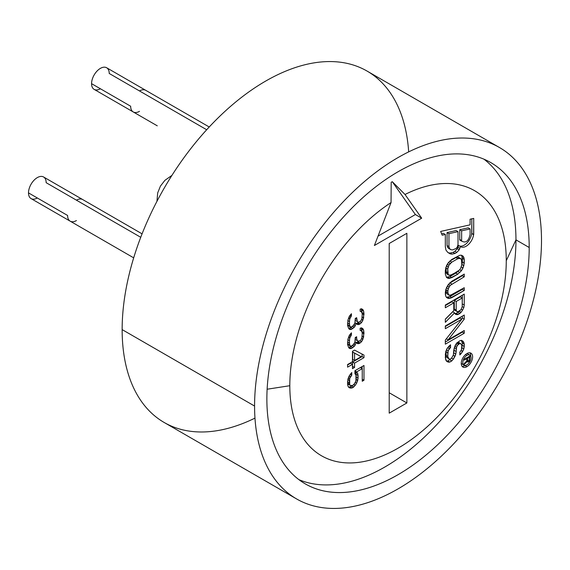 <?xml version="1.0" encoding="UTF-8"?>
<svg xmlns="http://www.w3.org/2000/svg" width="570" height="570" viewBox="0 0 570 570"><rect width="100%" height="100%" fill="white"/><g stroke="black" fill="none" stroke-linecap="round" stroke-linejoin="round"><path stroke-width="0.85" d="M296.592 498.935L164.167 422.477A202.884 117.135 -60 0 1 122.144 329.603L254.576 406.054A202.884 117.135 120 0 0 296.592 498.935A202.884 117.135 120 0 0 452.936 444.579A202.884 117.135 120 0 0 541.5 240.397A202.884 117.135 120 0 0 398.038 157.569A202.884 117.135 120 0 0 254.576 406.054A202.884 117.135 120 0 0 398.038 488.889A202.884 117.135 120 0 0 541.5 240.397A202.884 117.135 120 0 0 499.477 147.523A202.884 117.135 120 0 0 343.133 201.88A202.884 117.135 120 0 0 254.576 406.054L122.144 329.603A202.884 117.135 -60 0 1 210.708 125.421A202.884 117.135 -60 0 1 367.051 71.065L499.477 147.523M529.202 247.501A185.499 107.096 -60 0 1 398.038 474.689A185.499 107.096 -60 0 1 266.867 398.957A185.499 107.096 -60 0 1 398.038 171.77A185.499 107.096 -60 0 1 529.202 247.501L515.957 239.856A185.499 107.096 -60 0 1 439.285 421.893A185.499 107.096 -60 0 1 298.901 479.641A185.499 107.096 -60 0 0 439.285 421.893A185.499 107.096 -60 0 0 515.957 239.856L506.267 260.739L515.957 239.856L529.202 247.501A185.499 107.096 120 0 0 490.784 162.585A185.499 107.096 120 0 0 347.843 212.275A185.499 107.096 120 0 0 266.867 398.957A185.499 107.096 120 0 0 305.285 483.873A185.499 107.096 120 0 0 448.234 434.176A185.499 107.096 120 0 0 529.202 247.501M408.676 151.884A202.884 117.135 120 0 0 260.283 84.303A202.884 117.135 120 0 0 122.144 329.603A202.884 117.135 120 0 0 254.968 418.116M171.941 175.375L164.894 180.348L160.427 186.112L157.676 192.945L156.942 201.353M100.391 88.763A12.483 7.21 -60 0 1 91.563 83.662A12.483 7.21 -60 0 0 94.15 89.376L133.245 111.955A12.483 7.21 -60 0 1 130.658 106.234A12.483 7.21 120 0 0 133.245 111.955L157.206 125.785A12.483 7.21 -60 0 1 157.135 125.742A12.483 7.21 -60 0 0 157.284 125.828M209.233 126.989L145.728 90.324A12.483 7.21 120 0 0 139.486 90.944A12.483 7.21 -60 0 1 145.728 90.324L106.633 67.752A12.483 7.21 -60 0 0 97.014 71.1A12.483 7.21 -60 0 0 91.563 83.662L130.658 106.234L91.563 83.662A12.483 7.21 -60 0 1 100.391 68.371A12.483 7.21 -60 0 1 109.219 73.466L148.314 96.045M37.328 197.982A12.483 7.21 -60 0 1 28.5 192.888A12.483 7.21 -60 0 1 37.328 177.598A12.483 7.21 -60 0 1 46.156 182.692L85.258 205.264M139.486 90.944L206.689 129.746L139.486 90.944M133.245 111.955A12.483 7.21 120 0 0 139.486 111.335M76.423 200.17L140.74 237.298L76.423 200.17A12.483 7.21 -60 0 1 82.671 199.55A12.483 7.21 120 0 0 76.43 200.17M133.686 257.839L31.086 198.602A12.483 7.21 -60 0 1 28.5 192.888L67.595 215.46A12.483 7.21 120 0 0 70.181 221.174A12.483 7.21 -60 0 1 67.595 215.46L28.5 192.888A12.483 7.21 -60 0 1 33.951 180.327A12.483 7.21 -60 0 1 43.569 176.978L142.08 233.85M70.181 221.174A12.483 7.21 120 0 0 76.423 220.561M267.131 389.224L289.809 385.712A153.059 88.371 120 0 0 398.038 448.198A153.059 88.371 120 0 0 506.267 260.746A153.059 88.371 120 0 0 405.021 194.484L392.281 181.688A168.506 97.285 120 0 0 391.184 182.322L391.056 202.549A153.059 88.371 120 0 0 289.809 385.712L267.131 389.224M483.923 159.165A185.499 107.096 -60 0 1 515.957 239.856A185.499 107.096 -60 0 0 483.923 159.165M391.056 202.549A153.059 88.371 120 0 0 289.809 385.712A153.059 88.371 120 0 0 398.038 448.198A153.059 88.371 120 0 0 506.267 260.746A153.059 88.371 120 0 0 405.021 194.484L421.686 218.189L374.39 245.499L391.056 202.549L391.184 182.322A168.506 97.285 120 0 1 392.281 181.688L415.38 214.548L421.686 218.189L405.021 194.484L392.281 181.688L415.38 214.548L378.031 236.115L415.38 214.548L421.686 218.189L374.39 245.499L391.056 202.549M389.21 243.497L406.866 233.301L406.866 402.962L389.21 413.157L389.21 243.497L406.866 233.301L406.866 402.962L389.21 392.766L406.866 402.962L389.21 413.157L389.21 243.497M350.379 329.517L349.332 329.253L348.633 328.356L347.586 325.491L347.935 320.084L349.332 316.243L351.426 313.728L351.426 315.901L350.03 318.01L349.332 321.444L349.681 326.019L350.728 327.152L352.823 326.375L354.911 322.998L355.26 318.459L356.656 317.654L357.354 321.587L358.053 322.05L359.449 322.114L361.195 320.24L361.893 318.537L362.242 314.426L361.893 312.46L361.195 311.562L360.147 311.298L360.147 309.132L361.544 308.755L362.94 309.688L363.632 311.02L363.981 313.856L362.94 320.098L361.544 322.641L359.449 324.287L357.005 324.394L355.958 323.261L355.26 325.833L352.823 328.541L350.379 329.517L348.854 328.641L350.379 329.517L351.426 329.353L354.219 327.308L355.26 325.833L355.958 323.261L354.953 322.677L358.053 324.658L359.449 324.287L361.544 322.641L363.632 317.96L363.632 311.02L362.94 309.688L361.544 308.755L360.147 309.132L360.147 311.298L361.195 311.562L360.147 310.956L361.893 312.46L362.242 314.426L361.893 318.537L361.195 320.24L359.449 322.114L358.053 322.05L357.354 321.587L356.656 317.654L355.26 318.459L354.911 322.998L354.219 324.701L351.426 327.18L350.03 326.681L349.332 324.052L349.681 319.079L351.426 315.901L351.426 313.728L349.332 316.243L347.935 320.084L347.586 325.491L348.633 328.356L349.332 329.253L350.379 329.517M350.379 348.612L349.332 348.348L348.633 347.451L347.586 344.579L347.935 339.171L349.332 335.331L351.426 332.823L351.426 334.989L350.03 337.098L349.332 340.539L349.681 345.107L350.728 346.239L352.823 345.463L354.911 342.086L355.26 337.547L356.656 336.742L356.656 338.48L357.354 340.675L358.053 341.145L360.147 340.803L361.195 339.328L361.893 337.625L362.242 333.521L361.893 331.555L361.195 330.65L360.147 330.386L360.147 328.22L361.544 327.85L362.94 328.776L363.632 330.108L363.981 332.944L362.94 339.193L361.544 341.729L359.449 343.375L357.005 343.482L355.958 342.349L355.26 344.921L352.823 347.636L350.379 348.612L348.854 347.729L350.379 348.612L351.426 348.441L354.219 346.396L355.26 344.921L355.958 342.349L354.953 341.772L358.053 343.746L359.449 343.375L361.544 341.729L363.632 337.055L363.632 330.108L362.94 328.776L361.544 327.85L360.147 328.22L360.147 330.386L361.195 330.65L360.147 330.051L361.893 331.555L362.242 333.521L361.893 337.625L361.195 339.328L360.147 340.803L358.053 341.145L357.354 340.675L356.656 338.48L356.656 336.742L355.26 337.547L354.911 342.086L354.219 343.788L351.426 346.268L350.03 345.776L349.332 343.14L349.681 338.167L351.426 334.989L351.426 332.823L349.332 335.331L347.935 339.171L347.586 344.579L348.633 347.451L349.332 348.348L350.379 348.612M354.561 350.101L363.981 355.074L363.981 357.675L354.561 363.111L354.561 367.451L352.474 368.662L352.474 364.323L347.586 367.144L347.586 364.536L352.474 361.722L352.474 351.305L354.561 350.101L363.981 355.074L363.981 357.675L362.093 356.585L363.981 357.675L354.561 363.111L352.673 362.021L354.561 363.111L354.561 367.451L352.673 366.36L354.561 367.451L352.474 368.662L352.474 364.323L350.579 363.233L347.586 364.957L350.579 363.233L352.474 364.323L347.586 367.144L347.586 364.536L352.474 361.722L352.474 351.305L354.561 350.101M355.958 374.889L354.911 373.756L354.911 370.721L363.981 365.484L363.981 380.24L362.242 381.245L362.242 368.662L356.656 371.882L357.704 373.45L358.053 378.024L356.656 383.168L355.26 385.27L352.125 387.956L348.983 387.593L347.935 386.032L347.586 381.458L348.983 376.314L350.379 374.205L351.776 372.538L351.776 375.138L349.681 378.516L349.681 384.593L350.379 385.491L351.426 385.755L353.172 385.178L355.26 382.67L356.307 379.029L355.958 374.889L354.911 373.756L354.911 370.721L363.981 365.484L363.981 380.24L362.242 379.228L363.981 380.24L362.242 381.245L362.242 368.662L360.361 367.579L362.242 368.662L356.656 371.882L354.911 370.878L356.656 371.882L357.704 373.45L355.815 372.36L357.704 373.45L358.053 375.416L356.165 374.326L358.053 375.416L358.053 378.024L356.307 377.012L358.053 378.024L357.704 380.389L356.221 379.534L357.704 380.389L356.656 383.168L355.367 382.42L356.656 383.168L355.26 385.27L353.877 384.472L355.26 385.27L353.521 387.144L351.626 386.054L353.521 387.144L352.125 387.956L350.229 386.859L352.125 387.956L350.379 388.092L348.648 387.094L350.379 388.092L348.983 387.593L347.935 386.032L347.586 384.066L347.935 379.093L348.983 376.314L351.776 372.538L351.776 375.138L350.322 374.298L351.776 375.138L350.379 376.813L349.132 376.093L350.379 376.813L349.681 378.516L348.427 377.789L349.681 378.516L349.332 380.454L347.864 379.606L349.332 380.454L349.332 383.054L347.586 382.05L349.332 383.054L349.681 384.593L347.793 383.496L350.379 385.491L352.474 385.584L354.219 384.144L355.958 380.967L355.958 374.889M463.845 257.469L464.251 259.514L463.845 265.663L461.436 270.7L457.81 274.156L451.775 277.64L448.148 278.367L446.538 277.476L445.334 274.077L445.334 270.437L446.538 265.641L448.148 262.891L451.775 259.435L459.826 255.246L461.436 255.225L463.04 256.115L463.845 257.469L461.957 256.379L462.356 258.424L464.251 259.514L463.04 256.115L461.436 255.225L459.826 255.246L451.775 259.435L448.148 262.891L445.733 267.929L445.334 274.077L446.538 277.476L448.148 278.367L449.759 278.345L457.81 274.156L461.436 270.7L463.04 267.95L464.251 263.155L464.251 259.514L462.356 258.424L462.356 262.065L464.251 263.155L462.356 262.065L461.957 264.573L463.845 265.663L461.957 264.573L461.672 265.371L462.356 262.065L461.957 256.379L463.845 257.469M464.251 290.458L449.759 298.374L448.148 298.395L446.538 297.497L445.733 296.144L445.334 294.099L445.733 289.774L448.148 284.736L451.775 281.281L464.251 274.077L464.251 276.806L450.165 285.399L448.953 287.002L447.749 290.885L448.148 294.298L448.953 295.196L450.165 295.41L464.251 287.729L464.251 290.458L462.356 289.368L449.88 296.571L451.775 297.668L464.251 290.458L464.251 287.729L451.775 294.932L448.953 295.196L447.749 292.709L448.148 288.833L450.165 285.399L464.251 276.806L464.251 274.077L449.759 282.898L446.538 287.487L445.334 292.282L445.733 296.144L446.538 297.497L448.148 298.395L449.759 298.374L451.775 297.668L449.88 296.571L447.87 297.284L449.759 298.374L447.87 297.284L446.417 297.298L449.88 296.571L462.356 289.368L464.251 290.458M453.784 310.614L453.784 302.877L445.334 307.757L445.334 305.021L464.251 294.099L464.251 305.021L463.845 307.529L462.641 310.052L461.03 312.346L458.216 314.426L455.394 314.234L454.589 312.88L445.334 322.321L445.334 319.136L453.784 310.614L453.784 302.877L451.896 301.779L445.334 305.57L451.896 301.779L453.784 302.877L445.334 307.757L445.334 305.021L464.251 294.099L464.251 305.021L462.356 303.931L464.251 305.021L463.845 307.529L462.234 306.603L463.845 307.529L462.641 310.052L461.244 309.246L462.641 310.052L461.03 312.346L459.135 311.256L461.03 312.346L459.826 313.5L457.931 312.403L459.826 313.5L458.216 314.426L456.321 313.336L458.216 314.426L457.005 314.668L455.117 313.578L457.005 314.668L455.394 314.234L454.589 312.88L452.701 311.783L445.334 319.3L452.701 311.783L454.589 312.88L445.334 322.321L445.334 319.136L453.784 310.614M461.835 319.164L445.334 328.69L445.334 325.962L464.251 315.039L464.251 319.136L448.148 339.805L464.251 330.507L464.251 333.243L445.334 344.166L445.334 340.069L461.835 319.164L459.94 318.067L445.334 326.503L459.94 318.067L461.835 319.164L445.334 328.69L445.334 325.962L464.251 315.039L464.251 319.136L462.356 318.039L464.251 319.136L448.148 339.805L464.251 330.507L464.251 333.243L462.356 332.146L464.251 333.243L445.334 344.166L445.334 340.069L461.835 319.164M459.826 354.911L459.826 352.182L461.436 349.887L461.835 348.291L461.835 345.555L460.631 343.525L459.42 343.767L457.411 345.384L456.606 347.216L455.801 354.048L453.385 359.086L451.775 360.924L449.759 362.085L448.148 362.107L446.538 361.216L445.733 359.862L445.334 354.177L446.944 348.697L450.564 344.786L450.564 347.515L448.148 350.728L447.749 356.421L448.953 358.908L450.165 359.121L451.369 358.423L453.385 354.989L453.784 350.208L454.995 345.869L456.606 343.119L459.826 340.803L461.436 340.326L463.04 341.223L464.251 344.166L463.845 348.947L461.03 353.756L459.826 354.911L459.826 352.182L461.436 349.887L461.835 345.555L460.631 343.525L458.736 342.435L457.532 342.677L459.42 343.767L460.631 343.525L458.736 342.435L457.532 342.677L456.727 343.14L458.615 344.23L459.42 343.767L457.532 342.677L456.42 343.425L456.727 343.14L458.615 344.23L457.411 345.384L455.815 344.465L457.411 345.384L456.606 347.216L454.874 346.211L456.606 347.216L456.2 348.812L454.333 347.736L456.2 348.812L456.2 351.54L454.311 350.45L456.2 351.54L455.801 354.048L453.905 352.958L455.801 354.048L454.995 356.336L453.236 355.324L454.995 356.336L453.385 359.086L451.632 358.074L453.385 359.086L451.775 360.924L449.88 359.834L451.775 360.924L449.759 362.085L447.87 360.995L449.759 362.085L448.148 362.107L446.538 361.216L445.334 357.817L445.733 351.669L446.944 348.697L448.953 346.168L450.564 344.786L450.564 347.515L448.725 346.453L450.564 347.515L449.359 348.669L447.721 347.721L449.359 348.669L448.148 350.728L446.502 349.781L448.148 350.728L447.749 352.78L445.854 351.69L447.749 352.78L447.749 356.421L445.854 355.331L447.749 356.421L448.148 358.01L446.26 356.92L448.953 358.908L450.165 359.121L451.369 358.423L453.385 354.989L454.19 348.156L456.606 343.119L459.826 340.803L461.436 340.326L463.04 341.223L463.845 342.577L461.957 341.48L463.845 342.577L464.251 344.166L462.356 343.069L464.251 344.166L464.251 346.439L462.356 345.349L464.251 346.439L463.845 348.947L461.957 347.857L463.845 348.947L462.641 351.462L461.045 350.543L462.641 351.462L461.03 353.756L459.826 353.065L461.03 353.756L459.826 354.911M466.937 353.557A8.03 4.631 -60 0 1 472.608 356.834A8.03 4.631 -60 0 1 466.937 366.667A8.03 4.631 -60 0 1 461.258 363.389A8.03 4.631 -60 0 1 466.937 353.557A8.03 4.631 120 0 0 461.693 360.632A8.03 4.631 120 0 0 462.918 367.066A8.03 4.631 120 0 0 466.937 366.667A8.03 4.631 120 0 0 472.181 359.592A8.03 4.631 120 0 0 470.948 353.165A8.03 4.631 120 0 0 466.937 353.557M473.713 234.584L473.606 234.641A10.702 6.177 -60 0 1 468.241 244.68A10.702 6.177 -60 0 1 460.496 246.568A15.247 8.806 -60 0 1 459.826 248.299L459.221 249.803L456.805 252.396L454.995 253.479L451.974 254.156L450.165 253.878L447.749 252.375L445.94 250.052L445.334 246.774L445.334 234.484L442.178 235.189L440.653 231.434L470.086 224.837L470.086 219.208L473.713 218.395L473.713 234.584L471.711 233.55L473.606 234.641L473.713 218.395L470.086 219.208L470.086 224.837L440.653 231.434L442.178 235.189L445.334 234.484L443.439 233.394L441.615 233.8L443.439 233.394L445.334 234.484L445.334 246.774L445.94 250.052L447.749 252.375L450.165 253.878L451.974 254.156L454.995 253.479L456.805 252.396L459.221 249.803L459.826 248.299A15.247 8.806 120 0 0 460.496 246.568A10.702 6.177 120 0 0 460.788 246.76A10.702 6.177 120 0 0 468.44 244.487A10.702 6.177 120 0 0 473.606 234.641L471.711 233.55L471.818 218.816L471.818 233.486L473.713 234.584M350.115 315.146L351.426 315.901L350.115 315.146M349.488 316.022L350.728 316.735L349.488 316.022M348.883 317.34L350.03 318.01L348.883 317.34M348.491 318.388L349.681 319.079L348.491 318.388M347.843 320.589L349.332 321.444L347.843 320.589M347.586 323.04L349.332 324.052L347.586 323.04M347.586 323.788L347.793 324.929L349.681 326.019L347.793 324.929L348.135 325.591L350.728 327.152L348.135 325.591L347.586 323.788M355.26 318.58L356.656 319.385L355.26 318.58M355.26 319.863L355.466 320.497L358.053 322.05L355.466 320.497L355.26 319.863M361.394 308.798L362.94 309.688L361.394 308.798M361.18 308.855L361.743 309.93L363.632 311.02L361.743 309.93L362.093 312.766L363.981 313.856L362.093 312.766L362.093 313.6L361.18 308.855M362.1 313.635L363.981 314.726L362.1 313.635M362.107 317.077L363.632 317.96L362.107 317.077M361.572 319.314L362.94 320.098L361.572 319.314M360.041 321.772L361.544 322.641L360.041 321.772M359.036 322.093L358.252 322.791L360.147 323.881L358.252 322.791L357.554 323.19L359.449 324.287L357.554 323.19L356.221 323.546L359.036 322.093M356.328 323.66L358.053 324.658L356.328 323.66M353.92 325.057L355.26 325.833L353.92 325.057M352.716 326.439L354.219 327.308L352.716 326.439M351.241 327.173L350.928 327.451L352.823 328.541L350.928 327.451L349.531 328.256L351.426 329.353L349.531 328.256L348.669 328.398L351.241 327.173M350.115 334.234L351.426 334.989L350.115 334.234M349.488 335.11L350.728 335.83L349.488 335.11M348.883 336.435L350.03 337.098L348.883 336.435M348.491 337.476L349.681 338.167L348.491 337.476M347.843 339.677L349.332 340.539L347.843 339.677M347.586 342.135L349.332 343.14L347.586 342.135M347.586 342.884L347.793 344.016L349.681 345.107L347.793 344.016L348.135 344.679L350.728 346.239L348.135 344.679L347.586 342.884M355.26 337.668L356.656 338.48L355.26 337.668M355.26 338.951L355.466 339.585L358.053 341.145L355.466 339.585L355.26 338.951M361.394 327.885L362.94 328.776L361.394 327.885M361.18 327.942L361.743 329.018L363.632 330.108L361.743 329.018L362.093 331.854L363.981 332.944L362.093 331.854L362.093 332.688L361.18 327.942M362.1 332.723L363.981 333.813L362.1 332.723M362.107 336.172L363.632 337.055L362.107 336.172M361.572 338.402L362.94 339.193L361.572 338.402M360.041 340.867L361.544 341.729L360.041 340.867M359.036 341.188L358.252 341.879L360.147 342.969L358.252 341.879L357.554 342.285L359.449 343.375L357.554 342.285L356.221 342.634L359.036 341.188M356.328 342.748L358.053 343.746L356.328 342.748M353.92 344.145L355.26 344.921L353.92 344.145M352.716 345.527L354.219 346.396L352.716 345.527M351.241 346.261L350.928 346.539L352.823 347.636L350.928 346.539L349.531 347.351L351.426 348.441L349.531 347.351L348.669 347.486L351.241 346.261M362.093 354.077L362.093 356.585L352.673 362.021L352.474 366.474L352.673 362.021L362.093 356.585L362.093 354.077M352.673 352.046L361.195 356.685L354.561 353.136L354.561 360.511L361.195 356.685L354.561 360.511L354.561 353.136L352.673 352.046L352.673 359.421L352.673 352.046M352.673 359.421L354.561 360.511L352.673 359.421M362.093 366.581L362.093 368.576L362.093 366.581M354.911 371.013L355.815 372.36L356.165 375.772L355.815 372.36L354.911 371.013M351.996 385.662L350.229 386.859L348.576 386.994L350.229 386.859L351.996 385.662M347.586 382.613L348.484 384.394L350.379 385.491L348.484 384.394L347.586 382.613M461.287 266.931L463.04 267.95L461.287 266.931M459.684 269.688L461.436 270.7L459.684 269.688M458.373 270.942L457.931 271.448L459.826 272.538L457.931 271.448L455.922 273.066L457.81 274.156L455.922 273.066L449.88 276.55L451.775 277.64L449.88 276.55L447.87 277.255L449.759 278.345L447.87 277.255L446.417 277.269L449.88 276.55L455.922 273.066L458.373 270.942M446.502 277.419L448.148 278.367L446.502 277.419M461.272 255.225L461.957 256.379L461.272 255.225M447.065 274.077L445.854 271.591L446.018 267.131L446.26 273.18L448.953 275.175L451.775 274.911L459.42 270.038L460.631 268.434L461.835 264.551L461.835 260.91L460.631 258.417L457.81 258.68L451.775 262.164L448.953 265.157L447.749 269.04L448.148 274.27L448.953 275.175L450.165 275.381L457.81 271.427L459.42 270.038L460.631 268.434L461.835 264.551L461.436 259.322L458.736 257.327L457.532 257.113L460.631 258.417L457.532 257.113L455.922 257.59L457.532 257.113L459.42 258.21L457.81 258.68L455.922 257.59L449.88 261.074L455.922 257.59L457.81 258.68L451.775 262.164L449.88 261.074L449.317 261.559L449.88 261.074L451.775 262.164L450.165 263.554L448.44 262.556L450.165 263.554L448.953 265.157L447.365 264.238L448.953 265.157L448.148 266.988L446.417 265.99L448.148 266.988L447.749 269.04L445.854 267.95L447.749 269.04L447.749 272.681L445.854 271.591L447.749 272.681L448.148 274.27L446.26 273.18L448.953 275.175L447.065 274.077M446.502 297.44L448.148 298.395L446.502 297.44M462.356 275.168L462.356 275.716L464.251 276.806L462.356 275.716L449.88 282.919L451.775 284.01L449.88 282.919L449.317 283.404L462.356 275.716L462.356 275.168M448.44 284.401L450.165 285.399L448.44 284.401M447.365 286.083L448.953 287.002L447.365 286.083M446.417 287.836L448.148 288.833L446.417 287.836M446.018 288.976L445.854 289.795L447.749 290.885L445.854 289.795L445.854 291.612L447.749 292.709L445.854 291.612L446.26 293.201L448.953 295.196L446.26 293.201L446.018 288.976M462.356 288.826L462.356 289.368L462.356 288.826M462.356 295.196L462.234 304.686L462.356 295.196M459.249 311.099L456.321 313.336L454.981 313.543L456.321 313.336L459.249 311.099M454.311 309.033L454.311 300.39L460.346 296.906L454.311 300.39L454.311 309.033L456.2 310.13L456.2 301.48L454.311 300.39L456.2 301.48L456.2 310.13L456.606 311.263L457.411 311.704L458.615 311.462L461.03 309.617L462.234 306.639L462.234 297.996L456.2 301.48L462.234 297.996L460.346 296.906L462.234 297.996L462.234 306.639L461.03 309.617L459.826 310.764L457.411 311.704L456.606 311.263L456.2 310.13L454.311 309.033L454.71 310.166L454.311 309.033M454.71 310.166L456.606 311.263L454.71 310.166M462.356 316.129L462.356 318.039L461.593 319.022L462.356 318.039L462.356 316.129M446.353 338.772L448.148 339.805L446.353 338.772M462.356 331.605L462.356 332.146L445.334 341.979L462.356 332.146L462.356 331.605M454.311 347.807L453.627 353.756L454.311 347.807M450.849 358.73L447.87 360.995L446.417 361.01L447.87 360.995L450.849 358.73M445.975 351.07L446.26 356.92L448.953 358.908L446.26 356.92L445.975 351.07M461.294 340.368L462.356 343.069L461.835 348.106L462.356 343.069L461.294 340.368M469.887 352.816A8.03 4.631 -60 0 1 470.713 356.093A8.03 4.631 120 0 0 469.887 352.816M465.341 365.391A8.03 4.631 -60 0 1 465.042 365.577L466.937 366.667L465.042 365.577A8.03 4.631 -60 0 1 462.085 366.325A8.03 4.631 120 0 0 465.042 365.577A8.03 4.631 120 0 0 465.341 365.391M463.246 364.315A5.8 3.349 -60 0 1 461.265 363.04A5.8 3.349 -60 0 0 462.142 364.045L464.037 365.135A5.8 3.349 120 0 0 466.937 364.85A5.8 3.349 120 0 0 471.034 357.746A5.8 3.349 120 0 0 466.937 355.381A5.8 3.349 120 0 0 463.146 360.489A5.8 3.349 120 0 0 464.037 365.135M469.83 355.096A5.8 3.349 120 0 0 466.937 355.381L465.533 354.569L466.937 355.381A5.8 3.349 120 0 0 462.833 362.477A5.8 3.349 120 0 0 466.937 364.85A5.8 3.349 120 0 0 470.72 359.741A5.8 3.349 120 0 0 469.83 355.096L467.942 353.998A5.8 3.349 -60 0 0 466.638 353.742A5.8 3.349 -60 0 1 468.725 354.825M466.787 360.953L466.787 358.63L464.251 360.09L464.251 359.271L469.929 355.993L469.445 360.781L468.113 362.093L467.03 361.629L464.251 364.458L464.251 363.503L466.787 360.953L466.787 358.63L466.075 358.216L466.787 358.63L464.251 360.09L464.251 359.271L469.929 355.993L469.445 360.781L469.024 360.539L469.445 360.781L468.96 361.473L468.369 361.131L468.96 361.473L468.597 361.815L466.787 360.767L468.597 361.815L468.113 362.093L466.545 361.188L468.113 362.093L466.445 361.295L467.03 361.629L464.251 364.458L464.251 363.503L466.787 360.953M467.514 360.803L467.514 358.209L466.801 357.803L467.514 358.209L467.635 361.145L469.203 360.24L469.324 357.162L467.514 358.209L469.324 357.162L468.611 356.756L469.324 357.162L469.203 360.24L467.87 361.28L466.787 360.382L467.514 360.803M466.787 360.653L467.635 361.145L466.787 360.653M448.455 252.816L450.079 253.066L453.1 252.389L454.91 251.299L457.325 248.705L457.931 247.209A15.247 8.806 120 0 0 458.608 245.478L460.496 246.568L458.608 245.478A15.247 8.806 -60 0 1 457.931 247.209L459.826 248.299L457.931 247.209L457.325 248.705L459.221 249.803L457.325 248.705L454.91 251.299L453.1 252.389L454.995 253.479L453.1 252.389L450.079 253.066L451.974 254.156L448.455 252.816M459.213 245.827A10.702 6.177 120 0 0 466.759 243.198A10.702 6.177 120 0 0 471.711 233.55A10.702 6.177 -60 0 1 466.759 243.198A10.702 6.177 -60 0 1 459.213 245.827M448.875 248.556L447.664 247.458L447.065 245.549L447.065 232.581L456.121 230.544L447.065 232.581L447.065 245.549L447.664 247.458L450.763 249.646L452.58 249.924L456.2 248.427L457.411 246.796L458.009 244.608L458.009 231.641L448.953 233.671L448.953 246.639L449.559 248.556L450.763 249.646L452.58 249.924L456.2 248.427L457.411 246.796L458.009 244.608L458.009 231.641L456.121 230.544L458.009 231.641L448.953 233.671L447.065 232.581L448.953 233.671L448.953 246.639L447.065 245.549L448.953 246.639L449.559 248.556L447.664 247.458L450.763 249.646L448.875 248.556M459.726 240.027A15.247 8.806 120 0 0 459.741 239.443L459.741 229.731L468.198 227.836L459.741 229.731L459.741 239.443A15.247 8.806 -60 0 1 459.726 240.027L461.615 241.117A15.247 8.806 120 0 0 461.636 240.533L459.741 239.443L461.636 240.533L461.636 230.829L459.741 229.731L461.636 230.829L470.086 228.933L468.198 227.836L470.086 228.933L461.636 230.829L461.636 240.533A15.247 8.806 -60 0 1 461.615 241.117C465.832 243.319 468.654 241.11 470.086 234.484L470.086 228.933L470.086 234.484C468.654 241.11 465.832 243.319 461.615 241.117L459.726 240.027M456.805 252.396L454.91 251.299"/></g></svg>
